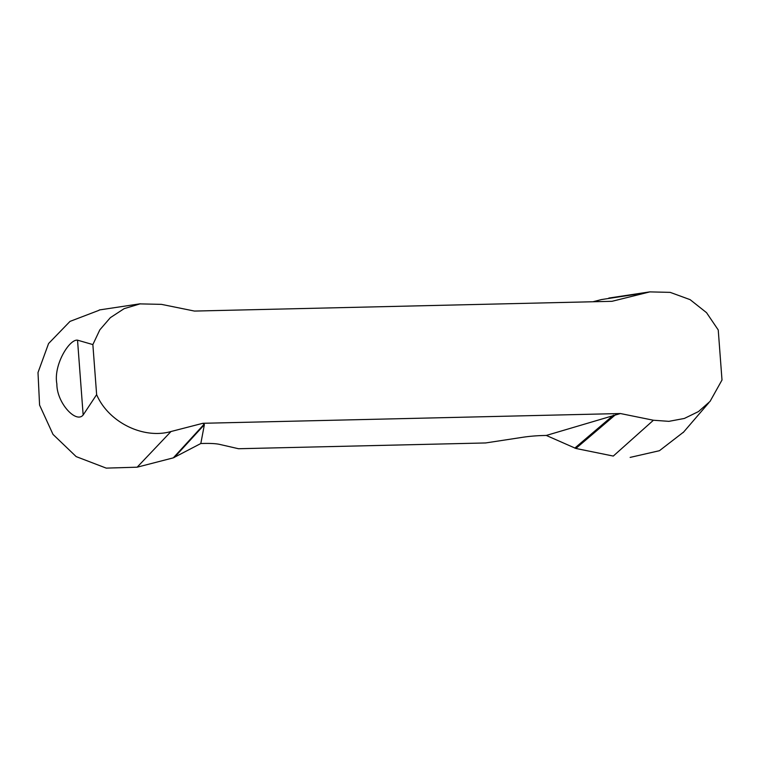 <?xml version="1.0" encoding="UTF-8"?>
<svg xmlns="http://www.w3.org/2000/svg" width="760" height="760" viewBox="0 0 760 760"><rect width="100%" height="100%" fill="white"/><g stroke="black" fill="none" stroke-linecap="round" stroke-linejoin="round"><path stroke-width="1.14" d="M161.452 304.361L140.03 303.886L124.165 308.645L110.361 317.651L99.835 329.83L92.862 344.584L96.634 394.639C108.471 422.322 143.383 439.46 171.009 431.519L202.882 423.291L620.417 413.535L653.419 420.242L668.923 421.344L684.342 418.456L698.506 411.559L710.068 401.375L722 380.019L718.238 329.963L706.524 312.654L690.108 299.649L670.197 292.372L649.876 291.887L611.981 301.312L194.446 311.068L161.452 304.361M83.153 414.988C76.095 423.842 56.696 402.809 56.867 383.942C53.247 365.123 69.34 338.969 77.529 340.166L83.153 414.988L96.634 394.639M202.882 423.291L204.373 424.688L200.82 443.517L173.299 457.862L137.151 467.191L106.238 468.122L76.171 456.608L53.01 434.397L39.577 405.07L38 372.552L48.574 343.539L70.005 321.394L99.132 310.27M92.862 344.584L77.529 340.166M653.419 420.242L613.292 456.066L575.871 448.457L546.297 435.442L543.362 435.518A27.122 4.18 175.7 0 0 522.728 437.285L485.592 442.956L238.535 448.733L219.526 444.372A27.122 4.18 175.7 0 0 203.766 443.45L200.82 443.517M546.297 435.442L620.417 413.535M592.981 301.758L601.531 299.554L643.853 293.084M575.871 448.457L615.695 414.551M574.788 448.105L613.519 415.131M173.299 457.862L204.184 424.166M174.334 457.463L204.373 424.688M630.135 457.406L659.433 450.708L683.667 432.012M137.151 467.191L171.009 431.519M99.265 309.966L140.23 303.791M649.79 291.878L608.827 298.062M683.211 432.544L708.833 402.743"/></g></svg>
